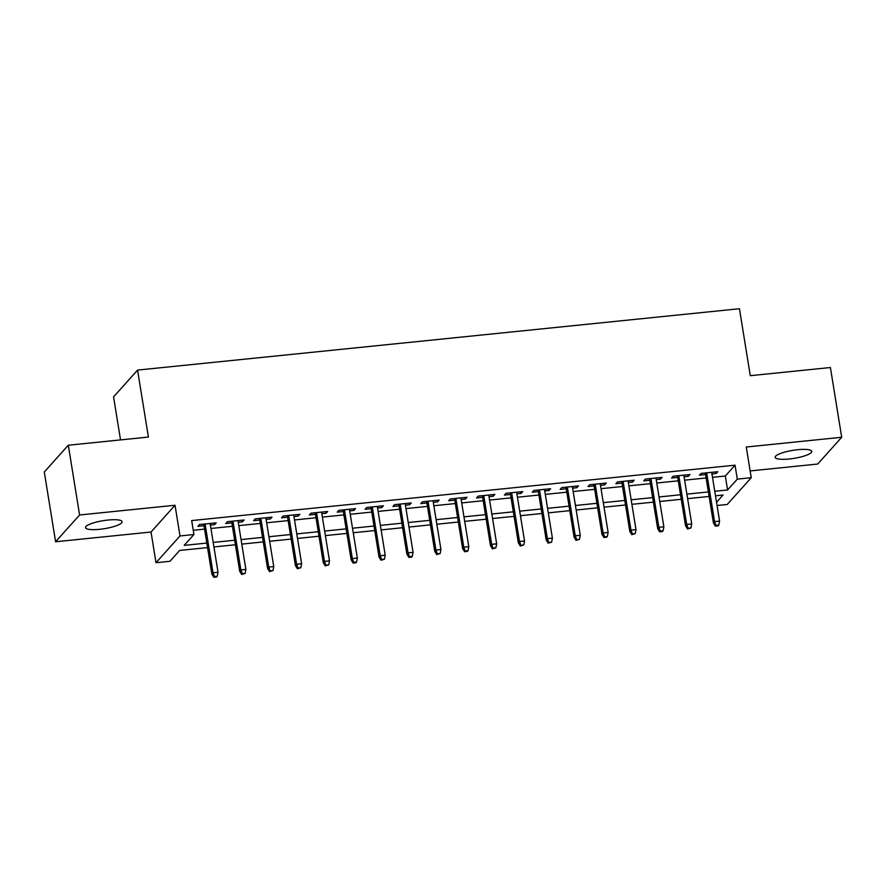 <?xml version="1.0" encoding="UTF-8"?>
<svg xmlns="http://www.w3.org/2000/svg" width="886" height="886" viewBox="0 0 886 886"><rect width="100%" height="100%" fill="white"/><g stroke="black" fill="none" stroke-linecap="round" stroke-linejoin="round"><path stroke-width="1.33" d="M99.675 529.307A18.54 4.042 170.8 0 0 122.124 521.71A18.54 4.042 170.8 0 0 107.97 520.049A18.54 4.042 170.8 0 0 85.521 527.635A18.54 4.042 170.8 0 0 99.675 529.307M789.326 458.981A18.54 4.042 170.8 0 0 811.775 451.395A18.54 4.042 170.8 0 0 797.633 449.723A18.54 4.042 170.8 0 0 775.172 457.32A18.54 4.042 170.8 0 0 789.326 458.981M207.557 547.603L179.67 550.439L169.935 561.292L156.002 562.71L180.002 535.952L193.934 534.524L184.21 545.377L206.815 543.074M151.03 532.021L175.029 505.253L79.596 514.987L68.3 445.226L44.3 471.994L55.596 541.756L151.03 532.021L156.002 562.71M120.54 439.91L113.563 396.862L137.563 370.093L739.445 308.727L750.287 375.686L830.403 367.524L841.7 437.274L746.267 447.009L751.239 477.698L727.24 504.466L717.062 505.507M750.143 470.931L817.7 464.042L841.7 437.274M79.596 514.987L55.596 541.756M210.381 525.077L214.611 524.645L216.239 522.84L199.516 524.545L197.888 526.35L204.013 525.73M238.245 522.242L242.476 521.81L244.104 519.993L227.381 521.699L225.753 523.515L231.877 522.884M266.11 519.395L270.341 518.963L271.969 517.158L255.246 518.864L253.629 520.669L259.742 520.049M293.975 516.549L298.205 516.117L299.833 514.312L283.11 516.017L281.493 517.823L287.607 517.202M321.839 513.714L326.07 513.282L327.698 511.477L310.975 513.182L309.358 514.987L315.471 514.367M349.704 510.868L353.935 510.436L355.563 508.63L338.84 510.336L337.223 512.141L343.336 511.521M377.569 508.032L381.8 507.6L383.428 505.795L366.704 507.49L365.087 509.306L371.201 508.675M405.434 505.186L409.664 504.754L411.292 502.949L394.569 504.655L392.952 506.46L399.065 505.84M433.298 502.351L437.529 501.919L439.157 500.103L422.434 501.808L420.817 503.625L426.93 502.993M461.163 499.505L465.394 499.073L467.022 497.267L450.298 498.973L448.681 500.778L454.795 500.158M489.028 496.669L493.258 496.238L494.886 494.421L478.163 496.127L476.546 497.943L482.66 497.312M516.892 493.823L521.123 493.391L522.751 491.586L506.028 493.292L504.411 495.097L510.524 494.477M544.757 490.977L548.988 490.545L550.616 488.74L533.893 490.445L532.276 492.251L538.389 491.63M572.622 488.142L576.852 487.71L578.48 485.905L561.757 487.61L560.14 489.415L566.254 488.795M600.486 485.295L604.717 484.863L606.345 483.058L589.622 484.764L588.005 486.569L594.118 485.949M628.351 482.46L632.582 482.028L634.21 480.223L617.487 481.918L615.87 483.734L621.983 483.103M656.216 479.614L660.447 479.182L662.075 477.377L645.351 479.082L643.734 480.888L649.848 480.267M684.081 476.779L688.311 476.347L689.939 474.531L673.216 476.236L671.599 478.052L677.712 477.421M712.499 477.332L725.313 476.026L735.037 465.172L191.675 520.58L193.934 534.524M193.248 530.271L204.555 529.119M210.934 528.477L232.42 526.284M238.799 525.631L260.285 523.438M266.664 522.784L288.149 520.603M294.529 519.949L316.014 517.756M322.393 517.103L343.879 514.91M350.258 514.268L371.743 512.075M378.123 511.421L399.608 509.228M405.987 508.586L427.473 506.393M433.852 505.74L455.338 503.547M461.717 502.905L483.202 500.712M489.581 500.058L511.067 497.866M517.446 497.223L538.932 495.03M545.311 494.377L566.796 492.184M573.176 491.531L594.661 489.349M601.04 488.695L622.526 486.503M628.905 485.849L650.39 483.656M656.77 483.014L678.255 480.821M684.634 480.168L706.12 477.975M711.945 473.932L716.176 473.501L717.804 471.695L701.081 473.401L699.464 475.206L705.577 474.586M175.029 505.253L180.002 535.952M735.037 465.172L737.307 479.127L751.239 477.698M68.3 445.226L148.416 437.064L137.563 370.093M716.541 502.273L723.031 495.041L715.489 495.806M709.121 496.459L687.625 498.652M681.256 499.294L659.76 501.487M653.392 502.14L631.895 504.333M625.527 504.976L604.03 507.169M597.662 507.822L576.166 510.015M569.798 510.657L548.301 512.85M541.933 513.503L520.436 515.696M514.068 516.35L492.572 518.531M486.204 519.185L464.707 521.378M458.339 522.031L436.842 524.224M430.474 524.866L408.978 527.059M402.609 527.713L381.113 529.906M374.745 530.548L353.248 532.741M346.88 533.394L325.383 535.587M319.015 536.229L297.519 538.422M291.151 539.076L269.654 541.268M263.286 541.922L241.789 544.104M235.421 544.757L213.925 546.95M714.758 491.276L727.572 489.969L737.307 479.127M213.194 542.42L234.679 540.227M241.058 539.585L262.544 537.392M268.923 536.739L290.409 534.546M296.788 533.904L318.273 531.711M324.653 531.057L346.138 528.864M352.517 528.222L374.003 526.029M380.382 525.376L401.867 523.183M408.247 522.53L429.732 520.348M436.111 519.694L457.597 517.502M463.976 516.848L485.462 514.655M491.841 514.013L513.326 511.82M519.705 511.167L541.191 508.974M547.57 508.331L569.056 506.139M575.435 505.485L596.92 503.292M603.3 502.65L624.785 500.457M631.164 499.804L652.65 497.611M659.029 496.957L680.514 494.776M686.894 494.122L708.379 491.929M725.313 476.026L727.572 489.969M715.921 471.884L716.176 473.501M688.057 474.73L688.311 476.347M660.192 477.565L660.447 479.182M632.327 480.411L632.582 482.028M604.462 483.247L604.717 484.863M576.598 486.093L576.852 487.71M548.733 488.939L548.988 490.545M520.868 491.774L521.123 493.391M493.004 494.621L493.258 496.238M465.139 497.456L465.394 499.073M437.274 500.302L437.529 501.919M409.41 503.137L409.664 504.754M381.545 505.984L381.8 507.6M353.669 508.819L353.935 510.436M325.804 511.665L326.07 513.282M297.94 514.511L298.205 516.117M270.075 517.346L270.341 518.963M242.21 520.193L242.476 521.81M214.346 523.028L214.611 524.645M705.311 472.969L713.407 522.906L714.57 521.61L706.674 472.825M716.01 525.409L715.367 526.129L718.147 525.852L718.801 525.121L716.01 525.409L714.57 521.61L719.587 521.09L711.691 472.316M713.407 522.906L715.367 526.129M718.801 525.121L719.587 521.09M677.447 475.804L685.542 525.752L686.705 524.446L678.809 475.671M688.145 528.244L687.503 528.975L690.936 527.967L688.145 528.244L686.705 524.446L691.722 523.936L683.815 475.162M685.542 525.752L687.503 528.975M690.936 527.967L691.722 523.936M649.582 478.65L657.678 528.588L658.841 527.292L650.944 478.506M660.28 531.091L659.638 531.81L662.418 531.534L663.071 530.803L660.28 531.091L658.841 527.292L663.858 526.771L655.95 477.997M657.678 528.588L659.638 531.81M663.071 530.803L663.858 526.771M621.717 481.486L629.802 531.434L630.976 530.127L623.079 481.353M632.416 533.937L631.773 534.657L635.207 533.649L632.416 533.937L630.976 530.127L635.993 529.618L628.085 480.843M629.802 531.434L631.773 534.657M635.207 533.649L635.993 529.618M593.853 484.332L601.937 534.269L603.111 532.973L595.215 484.199M604.551 536.772L603.909 537.492L606.688 537.215L607.342 536.484L604.551 536.772L603.111 532.973L608.128 532.464L600.221 483.678M601.937 534.269L603.909 537.492M607.342 536.484L608.128 532.464M565.988 487.178L574.073 537.115L575.247 535.808L567.35 487.034M576.686 539.618L576.044 540.338L579.477 539.33L576.686 539.618L575.247 535.808L580.264 535.299L572.356 486.525M574.073 537.115L576.044 540.338M579.477 539.33L580.264 535.299M538.123 490.013L546.208 539.951L547.382 538.655L539.485 489.88M548.822 542.453L548.179 543.184L551.613 542.177L548.822 542.453L547.382 538.655L552.399 538.145L544.491 489.36M546.208 539.951L548.179 543.184M551.613 542.177L552.399 538.145M510.258 492.86L518.343 542.797L519.517 541.49L511.621 492.716M520.957 545.3L520.315 546.02L523.748 545.012L520.957 545.3L519.517 541.49L524.534 540.981L516.627 492.206M518.343 542.797L520.315 546.02M523.748 545.012L524.534 540.981M482.394 495.695L490.479 545.643L491.652 544.336L483.756 495.562M493.092 548.135L492.45 548.866L495.883 547.858L493.092 548.135L491.652 544.336L496.669 543.827L488.762 495.052M490.479 545.643L492.45 548.866M495.883 547.858L496.669 543.827M454.529 498.541L462.614 548.478L463.788 547.183L455.891 498.397M465.228 550.981L464.585 551.701L467.365 551.424L468.018 550.693L465.228 550.981L463.788 547.183L468.805 546.662L460.897 497.888M462.614 548.478L464.585 551.701M468.018 550.693L468.805 546.662M426.664 501.376L434.749 551.325L435.923 550.018L428.027 501.243M437.363 553.816L436.72 554.547L440.154 553.54L437.363 553.816L435.923 550.018L440.94 549.508L433.032 500.734M434.749 551.325L436.72 554.547M440.154 553.54L440.94 549.508M398.8 504.223L406.884 554.16L408.058 552.864L400.162 504.079M409.498 556.663L408.856 557.383L411.636 557.106L412.289 556.375L409.498 556.663L408.058 552.864L413.075 552.343L405.168 503.569M406.884 554.16L408.856 557.383M412.289 556.375L413.075 552.343M370.935 507.058L379.02 557.006L380.194 555.699L372.297 506.925M381.633 559.509L380.991 560.229L384.424 559.221L381.633 559.509L380.194 555.699L385.211 555.19L377.303 506.415M379.02 557.006L380.991 560.229M384.424 559.221L385.211 555.19M343.07 509.904L351.155 559.841L352.329 558.545L344.433 509.771M353.769 562.344L353.126 563.064L355.906 562.787L356.56 562.056L353.769 562.344L352.329 558.545L357.346 558.036L349.438 509.251M351.155 559.841L353.126 563.064M356.56 562.056L357.346 558.036M315.206 512.75L323.29 562.688L324.464 561.381L316.557 512.606M325.904 565.19L325.262 565.91L328.695 564.903L325.904 565.19L324.464 561.381L329.481 560.871L321.574 512.097M323.29 562.688L325.262 565.91M328.695 564.903L329.481 560.871M287.341 515.586L295.426 565.523L296.6 564.227L288.692 515.453M298.039 568.026L297.397 568.757L300.83 567.749L298.039 568.026L296.6 564.227L301.617 563.717L293.709 514.932M295.426 565.523L297.397 568.757M300.83 567.749L301.617 563.717M259.476 518.432L267.561 568.369L268.735 567.062L260.827 518.288M270.175 570.872L269.521 571.592L272.966 570.584L270.175 570.872L268.735 567.062L273.752 566.553L265.844 517.778M267.561 568.369L269.521 571.592M272.966 570.584L273.752 566.553M231.611 521.267L239.696 571.215L240.87 569.908L232.963 521.134M242.31 573.707L241.656 574.438L245.101 573.43L242.31 573.707L240.87 569.908L245.887 569.399L237.98 520.625M239.696 571.215L241.656 574.438M245.101 573.43L245.887 569.399M203.747 524.113L211.832 574.05L213.005 572.755L205.098 523.969M214.445 576.553L213.792 577.273L216.583 576.996L217.236 576.265L214.445 576.553L213.005 572.755L218.022 572.234L210.115 523.46M211.832 574.05L213.792 577.273M217.236 576.265L218.022 572.234"/></g></svg>
